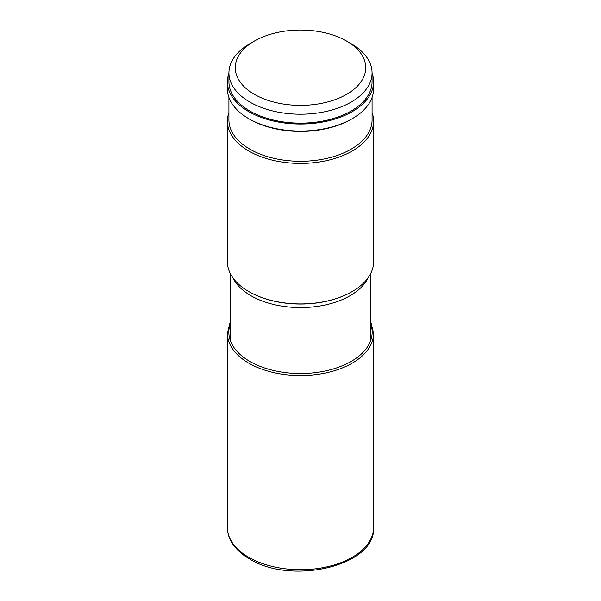 <?xml version="1.0" encoding="UTF-8"?>
<svg xmlns="http://www.w3.org/2000/svg" width="601" height="601" viewBox="0 0 601 601"><rect width="100%" height="100%" fill="white"/><g stroke="black" fill="none" stroke-linecap="round" stroke-linejoin="round"><path stroke-width="0.9" d="M373.604 121.199L373.604 261.713A73.104 42.205 180 0 1 352.194 291.553A73.104 42.205 180 0 1 248.806 291.553L248.806 291.553A73.104 42.205 180 0 1 227.396 261.713L227.396 121.199A73.104 42.205 0 0 0 248.806 151.046A73.104 42.205 0 0 0 352.194 151.046A73.104 42.205 0 0 0 373.604 121.199A73.104 42.205 0 0 0 372.079 112.62M228.921 112.62A73.104 42.205 0 0 0 227.396 121.199M372.079 97.437L372.079 119.952A71.579 41.326 180 0 1 351.112 149.176A71.579 41.326 180 0 1 273.109 158.138A71.579 41.326 180 0 1 228.921 119.952L228.921 97.437M228.936 73.194A73.104 42.205 0 0 0 227.396 81.811A73.104 42.205 0 0 0 248.806 111.658A73.104 42.205 0 0 0 328.477 120.809A73.104 42.205 0 0 0 373.604 81.811L373.604 88.865A73.104 42.205 180 0 1 352.194 118.705A73.104 42.205 180 0 1 248.806 118.705L249.881 119.329A71.579 41.326 0 0 0 351.112 119.329A71.579 41.326 0 0 0 351.119 119.329L352.194 118.705L351.112 119.329M248.806 118.705A73.104 42.205 180 0 1 227.396 88.865L227.396 81.811M373.604 81.811A73.104 42.205 0 0 0 372.064 73.194M372.064 72.886L372.064 81.811A71.564 41.319 180 0 1 327.891 119.99A71.564 41.319 180 0 1 249.896 111.027A71.564 41.319 180 0 1 228.936 81.811L228.936 72.886A71.564 41.319 0 0 0 249.896 102.102A71.564 41.319 0 0 0 327.891 111.057A71.564 41.319 0 0 0 372.064 72.886A71.564 41.319 0 0 0 351.104 43.67A71.564 41.319 0 0 0 351.104 43.663L346.627 41.078A65.231 37.66 0 0 0 254.373 41.078A65.231 37.66 0 0 0 254.373 94.342A65.231 37.66 0 0 0 346.627 94.342A65.231 37.66 0 0 0 346.627 41.078L351.104 43.67M254.373 41.078L249.896 43.67A71.564 41.319 0 0 0 228.936 72.886M373.604 527.498A73.104 42.205 180 0 1 328.477 566.495A73.104 42.205 180 0 1 248.806 557.345A73.104 42.205 180 0 1 227.396 527.498C227.411 531.983 228.5 536.325 230.656 540.532C234.45 547.721 240.738 553.852 249.52 558.93C291.275 585.321 375.978 566.067 373.604 527.498L373.604 333.337A73.104 42.205 0 0 1 328.477 372.335A73.104 42.205 0 0 1 248.806 363.184A73.104 42.205 0 0 1 227.396 333.337L227.396 527.498M230.401 323.563A71.669 41.379 0 0 0 249.821 361.419A71.669 41.379 0 0 0 334.697 368.526A71.669 41.379 0 0 0 370.599 323.563M232.872 277.745A70.099 40.47 0 0 0 250.933 295.7A70.099 40.47 0 0 0 250.963 295.722A70.099 40.47 0 0 0 368.128 277.745M352.028 291.65A72.631 41.935 180 0 1 351.855 291.748A72.631 41.935 180 0 1 249.175 291.77A72.631 41.935 180 0 1 249.145 291.748M230.401 321.137L227.396 333.337M370.599 321.137L373.604 333.337M230.401 273.688L230.401 340.767M370.599 273.688L370.599 340.767"/></g></svg>
